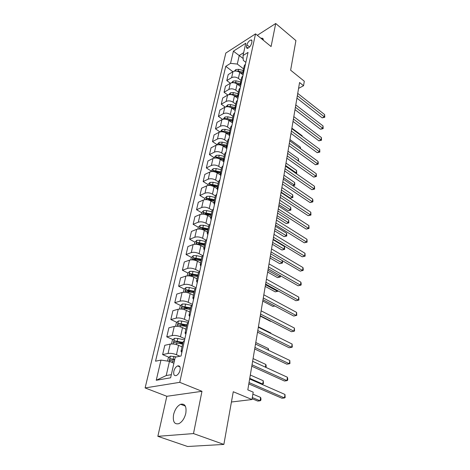 <?xml version="1.0" encoding="UTF-8"?>
<svg xmlns="http://www.w3.org/2000/svg" width="470" height="470" viewBox="0 0 470 470"><rect width="100%" height="100%" fill="white"/><g stroke="black" fill="none" stroke-linecap="round" stroke-linejoin="round"><path stroke-width="0.7" d="M185.814 413.259C186.684 406.362 184.951 403.372 180.621 404.288C177.272 405.968 174.922 409.411 173.577 414.611C172.613 421.619 174.376 424.639 178.864 423.67C182.201 421.907 184.516 418.441 185.814 413.259M263.535 40.397L262.213 38.135L260.926 38.27M180.039 370.178C180.504 366.894 179.687 365.478 177.578 365.93C175.809 366.812 174.558 368.603 173.829 371.3C173.342 374.613 174.17 376.035 176.315 375.571C178.083 374.666 179.323 372.869 180.039 370.178M157.85 436.325L187.595 446.5L223.861 444.426L193.499 433.581L201.971 391.304L179.757 382.333L145.107 387.932L166.832 396.292L157.85 436.325L193.499 433.581M179.757 382.333L255.539 33.869L225.829 53.045L145.107 387.932M255.539 33.869L271.084 46.553L275.708 23.5L257.301 35.309M275.708 23.5L295.912 40.584L290.63 70.195L304.302 81.228L303.561 85.728L299.566 82.526L247.808 389.871L253.201 392.162L251.985 399.541L233.261 391.739L223.861 444.426M246.844 44.809L246.398 46.806L247.032 48.439C249 47.987 250.51 46.348 251.55 43.534L251.991 41.525L251.374 39.921C249.405 40.361 247.896 41.989 246.844 44.809L249.564 46.977M243.666 52.681L239.248 55.46L237.285 64.067L230.547 63.35L225.77 66.335L155.541 361.195L160.975 360.09L169.453 361.377L166.221 375.554L171.333 374.649M230.547 63.35L233.402 51.177L245.787 43.234L243.019 55.542L243.29 60.354L245.857 62.351M160.975 360.09L156.24 380.271L170.622 377.804L175.257 357.177L181.056 355.996L248.048 52.399L243.019 55.542M231.428 402.003L251.985 399.541M298.579 88.389L303.561 85.728M243.184 58.527L233.402 51.177M243.56 68.884L237.285 64.067M243.078 74.936L239.741 72.398C237.403 70.888 235.153 70.647 232.991 71.669L228.197 74.601L226.793 80.587L230.382 83.249M241.016 80.394L238.39 78.419C236.04 76.915 233.778 76.669 231.61 77.679L226.793 80.587M240.511 86.556L237.133 84.036C234.765 82.532 232.491 82.285 230.318 83.29L225.488 86.169L224.055 92.279L227.833 95.022M238.413 92.149L235.752 90.187C233.367 88.689 231.087 88.436 228.902 89.429L224.055 92.279M237.896 98.43L234.465 95.921C232.068 94.429 229.771 94.17 227.58 95.152L222.721 97.977L221.258 104.217L225.242 107.054M235.752 104.152L233.061 102.202C230.647 100.715 228.338 100.457 226.135 101.426L221.258 104.217M235.217 110.55L231.745 108.065C229.313 106.578 226.998 106.314 224.789 107.272L219.895 110.039L218.403 116.413L222.633 119.362M233.038 116.413L230.306 114.48C227.862 113 225.53 112.735 223.315 113.681L218.403 116.413M232.486 122.94L228.966 120.467C226.499 118.992 224.155 118.722 221.934 119.656L217.011 122.359L215.483 128.874L219.995 131.953M230.265 128.945L227.492 127.029C225.013 125.555 222.657 125.284 220.424 126.207L215.483 128.874M229.695 135.595L226.123 133.145C223.626 131.682 221.258 131.406 219.02 132.317L214.062 134.949L212.499 141.605L217.234 144.766M227.427 141.752L224.619 139.849C222.104 138.392 219.725 138.11 217.475 139.008L212.499 141.605M226.522 148.326L223.215 146.111C220.683 144.654 218.292 144.372 216.036 145.254L211.048 147.821L209.456 154.624L214.255 157.755M224.525 154.847L221.681 152.962C219.132 151.516 216.723 151.228 214.461 152.098L209.456 154.624M223.332 161.38L220.242 159.359C217.68 157.92 215.26 157.626 212.986 158.484L207.963 160.975L206.336 167.931L211.206 171.033M221.564 168.237L218.673 166.374C216.088 164.941 213.656 164.641 211.371 165.481L206.336 167.931M220.183 174.817L217.205 172.919C214.602 171.491 212.158 171.186 209.867 172.014L204.814 174.429L203.146 181.543L208.093 184.61M218.532 181.937L215.601 180.092C212.975 178.671 210.519 178.365 208.216 179.17L203.146 181.543M217.052 188.623L214.097 186.784C211.459 185.374 208.986 185.062 206.677 185.856L201.589 188.188L199.885 195.473L204.902 198.499M215.425 195.949L212.452 194.122C209.79 192.718 207.305 192.406 204.991 193.182L199.885 195.473M213.909 202.787L210.912 200.978C208.239 199.58 205.737 199.262 203.416 200.02L198.293 202.27L196.548 209.72L201.642 212.704M212.252 210.29L209.232 208.486C206.536 207.1 204.021 206.776 201.683 207.517L196.548 209.72M210.701 217.293L207.658 215.501C204.944 214.12 202.411 213.791 200.073 214.52L194.921 216.676L193.135 224.302L198.305 227.251M209.021 224.977L205.936 223.191C203.199 221.822 200.655 221.488 198.305 222.192L193.135 224.302M207.411 232.139L204.327 230.376C201.565 229.013 199.01 228.673 196.648 229.366L191.466 231.428L189.639 239.236L194.886 242.138L194.392 244.283M205.813 240.076L202.558 238.249C199.779 236.898 197.206 236.551 194.839 237.221L189.639 239.236M204.045 247.343L200.907 245.61C198.111 244.265 195.526 243.912 193.147 244.564L187.929 246.527L186.055 254.523L191.443 257.407M202.652 255.604L199.098 253.677C196.284 252.337 193.675 251.985 191.29 252.619L186.055 254.523M200.596 262.918L197.412 261.214C194.568 259.887 191.954 259.528 189.557 260.139L184.305 261.996L182.389 270.185L187.924 273.052M199.568 271.589L195.555 269.48C192.694 268.164 190.062 267.8 187.659 268.388L182.389 270.185M197.065 278.875L193.828 277.206C190.943 275.902 188.294 275.532 185.879 276.101L180.597 277.841L178.629 286.236L184.316 289.079M196.108 287.799L191.925 285.678C189.016 284.385 186.355 284.009 183.929 284.556L178.629 286.236M193.44 295.236L190.15 293.597C187.219 292.317 184.54 291.935 182.107 292.458L176.791 294.085L174.775 302.686L180.627 305.506M192.453 304.36L188.2 302.286C185.251 301.012 182.554 300.63 180.11 301.129L174.775 302.686M189.727 312.01L186.384 310.406C183.406 309.148 180.692 308.755 178.242 309.231L172.895 310.729L170.827 319.553L176.855 322.344M188.705 321.345L184.387 319.312C181.385 318.072 178.653 317.673 176.197 318.125L170.827 319.553M185.891 329.2L182.519 327.643C179.493 326.415 176.749 326.01 174.276 326.438L168.895 327.802L166.774 336.855L172.989 339.61M184.863 338.764L180.468 336.784C177.419 335.568 174.652 335.157 172.179 335.556L166.774 336.855M182.008 346.86L178.553 345.332C175.48 344.134 172.696 343.717 170.211 344.087L164.794 345.315L162.62 354.603L169.03 357.323M179.951 356.225L176.45 354.715C173.348 353.528 170.551 353.105 168.054 353.452L162.62 354.603M173.894 363.245L169.453 361.377M245.481 64.043L244.283 65.641L242.937 71.71L243.36 73.667M225.77 66.335L232.903 71.728M178.447 342.031L182.666 343.905M181.12 324.318L185.527 326.356M184.123 307.186L187.736 308.925M187.518 290.677L190.103 291.97M190.979 274.633L192.577 275.461M194.421 259.005L195.179 259.411M244.142 70.124L242.937 71.71M242.89 75.799L241.686 77.368L240.311 83.572L240.746 85.505M241.515 82.009L240.311 83.572M240.241 87.808L239.03 89.353L237.626 95.692L238.079 97.601M238.836 94.153L237.626 95.692M237.532 100.081L236.316 101.602L234.883 108.077L235.347 109.968M236.099 106.567L234.883 108.077M234.759 112.624L233.549 114.122L232.08 120.737L232.562 122.605M233.296 119.257L232.08 120.737M231.933 125.449L230.711 126.918L229.213 133.686L229.707 135.525M230.435 132.235L229.213 133.686M229.037 138.568L227.815 140.007L226.282 146.928L226.793 148.737M227.504 145.506L226.282 146.928M226.076 151.986L224.848 153.39L223.279 160.476L223.808 162.256M224.507 159.083L223.279 160.476M223.044 165.716L221.817 167.085L220.213 174.335L220.759 176.086M221.441 172.983L220.213 174.335M219.948 179.769L218.714 181.103L217.07 188.523L217.633 190.238M218.303 187.207L217.07 188.523M216.77 194.157L215.536 195.455L213.856 203.052L214.438 204.726M215.09 201.771L213.856 203.052M213.521 208.886L212.281 210.149L210.56 217.927L211.165 219.566M211.8 216.688L210.56 217.927M210.19 223.979L208.95 225.195L207.182 233.167L207.811 234.765M208.427 231.974L207.182 233.167M206.776 239.442L205.537 240.617L203.727 248.783L204.374 250.34M204.967 247.637L203.727 248.783M203.281 255.292L202.035 256.42L200.185 264.792L200.849 266.296M201.424 263.693L200.185 264.792M199.691 271.543L198.452 272.618L196.548 281.207L197.241 282.664M197.794 280.155L196.548 281.207M196.013 288.21L194.768 289.232L192.817 298.039L193.54 299.443M194.069 297.046L192.817 298.039M192.242 305.306L190.996 306.276L188.993 315.311L189.739 316.663M190.244 314.377L188.993 315.311M188.37 322.855L187.125 323.76L185.068 333.036L185.838 334.329M186.32 332.167L185.068 333.036M184.399 340.873L183.147 341.714L181.038 351.237L181.837 352.471M182.284 350.432L181.038 351.237M156.24 380.271L166.221 375.554M201.971 391.304L166.832 396.292M296.934 98.142L322.197 117.87L324.335 116.848L297.346 95.686M324.653 114.592L324.77 117.247L324.335 116.848L324.653 114.592L297.733 93.407M324.77 117.247L322.197 117.87M234.348 71.152L235.858 69.578L238.631 69.319L243.213 70.459M240.1 72.674L243.231 73.449M242.884 72.204L238.237 71.052L236.081 71.052M239.912 72.527L243.172 73.338M294.995 109.657L320.563 129.25L322.714 128.251L295.401 107.236M323.043 125.948L323.16 128.621L322.714 128.251L323.043 125.948L295.795 104.91M323.16 128.621L320.563 129.25M293.016 121.413L318.901 140.853L321.069 139.878L293.415 119.028M321.398 137.534L321.521 140.225L321.069 139.878L321.398 137.534L293.821 116.648M321.521 140.225L318.901 140.853M290.995 133.415L317.203 152.697L319.383 151.745L291.388 131.06M319.723 149.354L319.847 152.063L319.383 151.745L319.723 149.354L291.8 128.633M319.847 152.063L317.203 152.697M231.551 82.808L233.238 81.063L236.034 80.817L240.669 81.962M237.338 84.189L240.452 84.958M240.282 83.736L235.635 82.585L233.273 82.679M237.068 83.989L240.399 84.812M302.022 136.218L302.098 135.742L291.882 128.157M302.098 135.742L302.192 136.347M228.726 94.711L230.559 92.79L233.384 92.561L238.067 93.712M234.512 95.951L237.661 96.726M237.667 95.522L232.973 94.37L230.459 94.558M234.119 95.68L237.62 96.544M300.089 148.391L300.295 147.098L289.955 139.572M300.295 147.098L300.559 148.732M225.941 106.843L227.827 104.769L230.676 104.552L235.411 105.709M231.598 107.959L234.853 108.752M235 107.56L230.259 106.402L227.615 106.696M230.993 107.601L234.841 108.535M298.121 160.822L298.462 158.684L287.998 151.217M298.462 158.684L298.615 161.175M288.933 145.665L315.464 164.782L317.667 163.854L289.32 143.35M318.014 161.416L318.278 163.166L318.137 164.142L317.667 163.854L318.014 161.416L289.737 140.871M318.137 164.142L315.464 164.782M223.097 119.239L225.03 117.001L227.909 116.807L232.691 117.97M228.579 120.214L232.039 121.054M232.274 119.856L227.48 118.693L225.33 118.628L224.731 119.098M227.586 119.721L232.068 120.808M285.59 165.499L296.206 172.884L296.588 170.493L285.995 163.096M295.571 173.148L296.723 173.142L295.994 173.442M296.588 170.493L296.723 173.142M286.823 158.179L313.696 177.114L315.916 176.215L287.205 155.905M316.269 173.724L316.398 176.473L315.916 176.215L316.269 173.724L287.634 153.373M316.398 176.473L313.696 177.114M284.673 170.963L311.892 189.704L314.124 188.834L285.049 168.73M314.489 186.29L314.618 189.058L314.124 188.834L314.489 186.29L285.484 166.139M314.618 189.058L311.892 189.704M282.47 184.023L310.047 202.558L312.303 201.718L282.84 181.831M312.668 199.116L312.95 200.872L312.803 201.912L312.303 201.718L312.668 199.116L283.287 179.188M312.803 201.912L310.047 202.558M280.226 197.371L308.161 215.689L310.435 214.878L280.584 195.226M310.811 212.223L310.946 215.037L310.435 214.878L310.811 212.223L281.042 192.524M310.946 215.037L308.161 215.689M277.923 211.018L306.234 229.101L308.526 228.32L278.281 208.921M308.913 225.612L309.048 228.444L308.526 228.32L308.913 225.612L278.745 206.16M309.048 228.444L306.234 229.101M220.189 131.906L222.175 129.503L225.077 129.326L229.918 130.496M225.418 132.728L229.225 133.644M229.495 132.423L224.642 131.253L222.469 131.183L221.799 131.776M223.855 132.105L229.284 133.357M283.539 177.672L294.291 184.98L294.678 182.542L283.956 175.216M292.745 185.603L294.291 184.98L294.813 185.209L292.91 185.715M294.678 182.542L294.813 185.209M217.216 144.86L217.375 144.167L219.261 142.281L222.192 142.122L227.086 143.297M281.107 192.107L290.225 198.146L292.334 197.324L292.728 194.833L281.871 187.583M222.063 145.483L226.376 146.517M226.652 145.265L221.746 144.09L219.549 144.008L218.82 144.742M219.549 144.008L220.918 144.925L226.446 146.188M281.448 190.086L292.869 197.518L290.225 198.146M292.728 194.833L292.869 197.518M214.173 158.102L214.373 157.227L216.276 155.347L219.237 155.2L224.19 156.381M278.98 204.744L288.21 210.713L290.337 209.92L290.736 207.376L279.744 200.208M218.309 158.449L223.462 159.671M223.743 158.396L218.779 157.215L216.564 157.127L215.795 157.996M216.564 157.127L217.951 158.032L223.544 159.301M279.315 202.764L290.877 210.084L288.21 210.713M290.736 207.376L290.877 210.084M211.065 171.644L211.306 170.587L213.227 168.701L216.218 168.577L221.223 169.764M276.807 217.645L286.154 223.538L288.298 222.774L288.709 220.183L277.576 213.098M214.414 171.785L220.477 173.13M220.771 171.826L213.509 170.534L212.722 171.55M213.509 170.534L214.913 171.433L220.571 172.707M277.136 215.707L288.85 222.903L286.154 223.538M288.709 220.183L288.85 222.903M207.887 185.503L208.175 184.246L210.108 182.366L213.127 182.26L218.192 183.453M274.592 230.817L284.056 236.633L286.218 235.899L286.635 233.255L275.361 226.258M210.607 185.533L217.434 186.895M217.728 185.562L210.384 184.252L209.626 185.427M210.384 184.252L211.811 185.139L217.534 186.425M274.909 228.925L286.782 235.999L284.056 236.633M286.635 233.255L286.782 235.999M275.579 224.971L304.266 242.802L306.581 242.062L275.919 222.927M306.975 239.289L307.116 242.144L306.581 242.062L306.975 239.289L276.395 220.101M307.116 242.144L304.266 242.802M204.632 199.685L204.967 198.217L206.917 196.343L209.967 196.26L215.096 197.453M272.324 244.271L281.918 250.005L284.091 249.306L284.52 246.597L273.094 239.706M206.876 199.65L214.314 200.978M214.614 199.609L207.188 198.287L206.577 199.633M207.188 198.287L208.639 199.168L214.426 200.455M272.635 242.426L284.667 249.364L281.918 250.005M284.52 246.597L284.667 249.364M273.176 239.236L302.257 256.808L304.589 256.103L273.511 237.25M304.989 253.265L305.136 256.144L304.589 256.103L304.989 253.265L273.992 234.36M305.136 256.144L302.257 256.808M201.295 214.197L201.683 212.516L203.651 210.642L206.73 210.584L211.917 211.782M270.009 258.012L279.732 263.658L281.918 262.994L282.294 260.627M211.43 213.991L203.915 212.651C203.058 213.198 202.905 213.668 203.463 214.056L211.124 215.389M203.915 212.651L205.39 213.515L211.247 214.814M270.315 256.221L282.511 263.018L279.732 263.658M282.452 260.715L282.511 263.018M270.714 253.835L300.207 271.125L302.557 270.456L271.037 251.902M302.968 267.559L303.273 269.298L303.109 270.456L302.557 270.456L302.968 267.559L271.537 248.941M303.109 270.456L300.207 271.125M197.888 229.06L198.322 227.157L200.308 225.283L203.416 225.248L208.674 226.452M267.647 272.054L277.494 277.611L279.703 276.983L279.944 275.443M208.169 228.714L200.572 227.351C199.685 227.915 199.538 228.391 200.126 228.79L207.852 230.147M200.572 227.351L202.065 228.209L207.993 229.513M267.941 270.315L279.703 276.983L280.308 276.965L277.494 277.611M280.467 275.743L280.308 276.965M268.2 268.769L298.103 285.766L300.471 285.131L268.517 266.901M300.894 282.17L301.211 283.909L301.041 285.09L300.471 285.131L300.894 282.17L269.022 263.87M301.041 285.09L298.103 285.766M194.886 242.138L196.889 240.27L200.026 240.258L205.343 241.474M265.227 286.406L275.214 291.864L277.435 291.271L277.541 290.613M204.832 243.783L197.142 242.408C196.237 242.984 196.096 243.472 196.713 243.877L204.509 245.252M197.142 242.408L198.657 243.249L204.662 244.564M265.515 284.726L277.435 291.271L278.052 291.218L275.214 291.864M278.099 290.918L278.052 291.218M265.626 284.056L295.953 300.735L298.344 300.148L265.932 282.253M298.773 297.116L298.926 300.06L298.344 300.148L298.773 297.116L266.449 279.151M298.926 300.06L295.953 300.735M190.814 259.875L191.361 257.484L193.382 255.621L196.554 255.633L201.941 256.855M262.759 301.076L272.876 306.434L274.768 305.97M201.413 259.223L193.628 257.824C192.706 258.418 192.571 258.917 193.217 259.334L201.084 260.727M193.628 257.824L195.173 258.653L201.248 259.975M274.844 306.005L272.876 306.434M262.988 299.707L293.756 316.052L296.165 315.505L263.282 297.968M296.605 312.403L296.764 315.37L296.165 315.505L296.605 312.403L263.817 294.796M296.764 315.37L293.756 316.052M187.148 275.855L187.753 273.205L189.792 271.349L193 271.39L198.452 272.612M260.233 316.081L270.491 321.327L270.984 321.216L270.491 321.327M197.911 275.044L190.033 273.622C189.087 274.233 188.958 274.744 189.633 275.162L197.57 276.583M190.033 273.622L191.596 274.433L197.753 275.767M260.292 315.74L291.506 331.726L293.938 331.221L260.568 314.072M294.39 328.048L294.549 331.039L293.938 331.221L294.39 328.048L261.12 310.817M257.525 332.161L289.203 347.765L291.659 347.312L257.795 330.569M292.117 344.064L292.281 347.077L291.659 347.312L292.117 344.064L258.353 327.238M254.693 348.987L286.847 364.191L289.32 363.786L254.946 347.471M289.796 360.461L289.961 363.498L289.32 363.786L289.796 360.461L255.521 344.058M251.785 366.23L284.432 381.011L286.929 380.659L252.026 364.802M287.411 377.257L287.775 378.955L287.581 380.318L286.929 380.659L287.411 377.257L252.619 361.301M248.806 383.914L281.959 398.243L284.479 397.949L249.035 382.574M284.973 394.459L285.149 397.544L284.479 397.949L284.973 394.459L249.641 378.985M183.388 292.234L184.058 289.314L186.114 287.464L189.351 287.534L195.003 288.791M194.322 291.253L186.349 289.814C185.38 290.437 185.251 290.965 185.961 291.388L193.975 292.828M186.349 289.814L187.935 290.607L194.169 291.946M270.755 333.418L270.82 333.007L258.424 326.82M270.82 333.007L270.932 333.506M179.528 309.031L180.263 305.829L182.342 303.984L185.615 304.084L191.836 305.453M190.644 307.868L182.566 306.411C181.579 307.051 181.455 307.591 182.201 308.026L190.285 309.489M182.566 306.411L184.181 307.186L190.497 308.531M268.112 350.085L268.352 348.558L255.78 342.512M268.352 348.558L268.705 350.367M175.574 326.256L176.379 322.761L178.477 320.922L181.778 321.051L188.447 322.508M186.872 324.911L178.665 323.43C177.689 324.089 177.572 324.641 178.312 325.087L186.502 326.568M178.665 323.43L180.298 324.188L186.731 325.54M265.403 367.164L265.832 364.467L253.077 358.575M265.832 364.467L266.214 366.112L265.961 367.423M181.714 346.731L182.025 346.795M171.515 343.934L172.39 340.127L174.511 338.3L177.848 338.459L184.604 339.922M183 342.389L174.664 340.891C173.694 341.567 173.583 342.131 174.329 342.589L182.624 344.093M174.664 340.891L176.315 341.625L182.865 342.988M249.746 378.356L262.73 384.049L263.253 380.747L250.304 375.019M261.573 384.213L263.429 383.702L263.253 380.747M167.579 361.095L168.301 357.94L170.44 356.125L176.567 356.912M252.12 398.73L257.725 401.069L260.075 400.793L260.609 397.414L252.878 394.142M174.758 359.415L170.557 358.81C169.6 359.503 169.494 360.079 170.24 360.549L174.364 361.16M170.557 358.81L174.629 359.973M252.314 397.544L260.075 400.793L260.791 400.393L261.009 399.042L260.609 397.414M238.39 78.419L239.741 72.398M235.752 90.187L237.133 84.036M233.061 102.202L234.465 95.921M230.306 114.48L231.745 108.065M227.492 127.029L228.966 120.467M224.619 139.849L226.123 133.145M221.681 152.962L223.215 146.111M218.673 166.374L220.242 159.359M215.601 180.092L217.205 172.919M212.452 194.122L214.097 186.784M209.232 208.486L210.912 200.978M205.936 223.191L207.658 215.501M202.558 238.249L204.327 230.376M199.098 253.677L200.907 245.61M195.555 269.48L197.412 261.214M191.925 285.678L193.828 277.206M188.2 302.286L190.15 293.597M184.387 319.312L186.384 310.406M180.468 336.784L182.519 327.643M176.45 354.715L178.553 345.332M231.61 77.679L232.991 71.669M228.902 89.429L230.318 83.29M226.135 101.426L227.58 95.152M223.315 113.681L224.789 107.272M220.424 126.207L221.934 119.656M217.475 139.008L219.02 132.317M214.461 152.098L216.036 145.254M211.371 165.481L212.986 158.484M208.216 179.17L209.867 172.014M204.991 193.182L206.677 185.856M201.683 207.517L203.416 200.02M198.305 222.192L200.073 214.52M194.839 237.221L196.648 229.366M191.29 252.619L193.147 244.564M187.659 268.388L189.557 260.139M183.929 284.556L185.879 276.101M180.11 301.129L182.107 292.458M176.197 318.125L178.242 309.231M172.179 335.556L174.276 326.438M168.054 353.452L170.211 344.087M248.095 48.151L246.398 46.806M235.811 69.625L235.493 71.035M238.631 69.319L238.237 71.052M233.191 81.11L232.832 82.667M236.034 80.817L235.635 82.585M230.512 92.837L230.124 94.552M233.384 92.561L232.973 94.37M231.305 94.646L230.864 94.323M227.78 104.816L227.351 106.69M230.676 104.552L230.259 106.402M228.808 106.837L228.126 106.349M224.983 117.048L224.519 119.098M227.909 116.807L227.48 118.693M226.305 119.315L225.33 118.628M222.128 129.55L221.623 131.776M225.077 129.326L224.642 131.253M223.796 132.088L222.469 131.183M219.214 142.328L218.662 144.737M222.192 142.122L221.746 144.09M216.229 155.394L215.636 157.991M219.237 155.2L218.779 157.215M213.18 168.748L212.54 171.544M216.218 168.577L215.748 170.639M210.061 182.413L209.373 185.415M213.127 182.26L212.651 184.369M206.871 196.389L206.136 199.603M209.168 199.779L209.085 200.15M209.967 196.26L209.479 198.416M203.604 210.689L202.817 214.132M205.913 214.185L205.801 214.678M206.73 210.584L206.23 212.787M200.261 225.33L199.421 229.008M202.582 228.937L202.441 229.566M203.416 225.248L202.905 227.504M196.836 240.317L195.943 244.241M199.174 244.036L198.998 244.805M200.026 240.258L199.503 242.573M193.334 255.668L192.377 259.851M195.679 259.505L195.473 260.421M196.554 255.633L196.019 258.007M189.745 271.396L188.729 275.843M192.101 275.355L191.86 276.419M193 271.39L192.447 273.816M186.061 287.511L184.98 292.24M188.435 291.6L188.159 292.828M189.351 287.534L188.787 290.025M182.29 304.031L181.144 309.054M184.675 308.249L184.358 309.648M185.615 304.084L185.039 306.634M178.424 320.969L177.208 326.298M180.815 325.328L180.462 326.897M181.778 321.051L181.191 323.671M180.333 324.188L178.694 323.43M174.452 338.347L173.166 343.993M176.861 342.847L176.462 344.604M177.848 338.459L177.243 341.149M176.385 341.625L174.717 340.885M170.387 356.172L169.206 361.342M172.801 360.825L172.396 362.617M173.818 356.325L173.195 359.08M172.337 359.521L170.639 358.804M185.356 406.103L180.621 404.288M263.365 39.075L262.213 38.135M179.928 366.917L177.578 365.93M251.991 40.414L251.374 39.921"/></g></svg>
